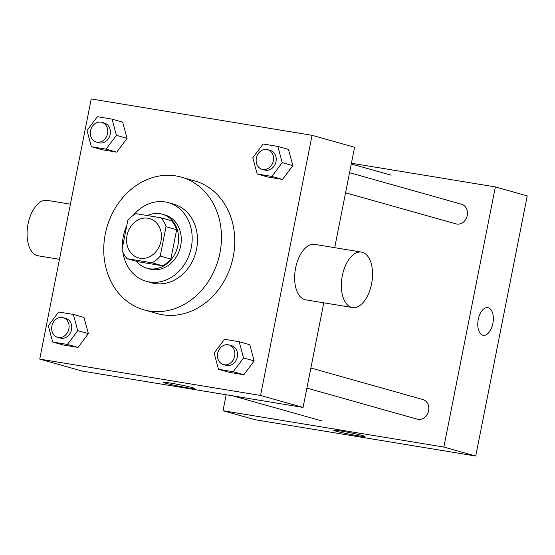 <?xml version="1.0" encoding="UTF-8"?>
<svg xmlns="http://www.w3.org/2000/svg" width="555" height="555" viewBox="0 0 555 555"><rect width="100%" height="100%" fill="white"/><g stroke="black" fill="none" stroke-linecap="round" stroke-linejoin="round"><path stroke-width="0.83" d="M127.026 235.438A20.424 17.184 105.7 0 1 149.552 218.573A20.424 17.184 105.7 0 1 160.555 242.896A20.424 17.184 105.7 0 1 138.479 257.895A20.424 17.184 105.7 0 1 127.026 235.438M127.095 258.699L152.021 262.799A27.431 23.081 105.7 0 0 160.222 256.063L166.035 226.704A27.431 23.081 105.7 0 0 160.936 217.775L136.01 213.675A27.431 23.081 105.7 0 0 127.81 220.411L121.996 249.771A27.431 23.081 105.7 0 0 127.095 258.699L137.723 261.689L162.643 265.789L152.021 262.799M162.643 265.789A27.431 23.081 105.7 0 0 170.843 259.053L176.656 229.694A27.431 23.081 105.7 0 0 171.557 220.765L160.936 217.775M136.627 261.384A28.083 23.629 -74.3 0 0 147.033 268.259A28.083 23.629 -74.3 0 0 177.385 247.634A28.083 23.629 -74.3 0 0 162.254 214.195A28.083 23.629 -74.3 0 0 160.09 213.71A28.083 23.629 -74.3 0 0 147.491 215.562M162.254 214.195L164.911 214.945A28.083 23.629 105.7 0 1 180.042 248.376A28.083 23.629 105.7 0 1 149.683 269.008L147.033 268.259M176.656 229.694L166.035 226.704M170.843 259.053L160.222 256.063M122.87 252.074A40.855 34.368 -74.3 0 0 146.229 281.302A40.855 34.368 -74.3 0 0 190.386 251.29A40.855 34.368 -74.3 0 0 168.366 202.651A40.855 34.368 -74.3 0 0 165.224 201.951A40.855 34.368 -74.3 0 0 133.193 215.395M126.762 225.698A40.855 34.368 -74.3 0 0 122.447 247.495M146.229 281.302L151.543 282.793A40.855 34.368 -74.3 0 0 195.693 252.789A40.855 34.368 -74.3 0 0 173.68 204.15L168.366 202.651M175.984 175.935A68.938 58.004 -74.3 0 0 105.963 230.88A68.938 58.004 -74.3 0 0 143.932 309.829A68.938 58.004 -74.3 0 0 218.441 259.192A68.938 58.004 -74.3 0 0 181.291 177.114A68.938 58.004 -74.3 0 0 175.984 175.935M181.291 177.114L194.576 180.854A68.938 58.004 105.7 0 1 231.726 262.931A68.938 58.004 105.7 0 1 157.211 313.568L143.932 309.829M257.18 174.006L267.801 176.996L282.516 179.425L292.846 165.626L288.461 149.406L277.833 146.416L263.119 143.995L252.796 157.786L257.18 174.006L271.888 176.428L282.217 162.629L277.833 146.416M218.503 369.318L229.132 372.308L243.846 374.729L254.169 360.93L249.785 344.71L239.163 341.72L224.449 339.299L214.119 353.098L218.503 369.318L233.218 371.739L243.548 357.94L239.163 341.72M260.559 395.458L312.07 135.316L91.228 98.963L39.717 359.106L260.559 395.458L303.065 407.425L323.78 302.808M91.374 146.714L102.002 149.711L116.71 152.132L127.04 138.334L122.655 122.114L112.027 119.124L97.319 116.703L86.989 130.501L91.374 146.714L106.088 149.142L116.411 135.344L112.027 119.124M52.704 342.026L63.325 345.016L78.04 347.437L88.37 333.638L83.985 317.425L73.357 314.428L58.643 312.007L48.32 325.806L52.704 342.026L67.412 344.447L77.742 330.648L73.357 314.428M334.693 247.683L354.576 147.283L312.07 135.316M39.717 359.106L82.216 371.073L303.065 407.425M166.139 383.332A15.901 0.805 11.2 0 1 163.767 382.423A15.901 0.805 11.2 0 1 179.515 384.719A15.901 0.805 11.2 0 1 194.958 388.597A15.901 0.805 11.2 0 1 183.587 387.133A15.901 0.805 11.2 0 1 166.139 383.332M352.383 307.519L305.666 299.832A28.083 15.11 -80.7 0 1 295.614 268.003A28.083 15.11 -80.7 0 1 314.789 244.401L361.506 252.095A28.083 15.11 -80.7 0 1 371.857 282.259A28.083 15.11 -80.7 0 1 352.383 307.519A28.083 15.11 -80.7 0 1 342.331 275.696A28.083 15.11 -80.7 0 1 361.506 252.095M70.395 204.178L47.224 200.362A28.083 15.11 99.3 0 0 27.75 225.621A28.083 15.11 99.3 0 0 38.101 255.793L59.475 259.31M349.546 172.695L461.545 204.226A10.212 8.596 105.7 0 1 467.046 216.388A10.212 8.596 105.7 0 1 456.009 223.887L345.564 192.793M310.869 368.007L422.868 399.538A10.212 8.596 105.7 0 1 428.377 411.692A10.212 8.596 105.7 0 1 417.339 419.198L306.894 388.105M226.169 394.765L223.013 410.714L443.861 447.059L495.372 186.917L351.419 163.225M223.013 410.714L254.891 419.684L475.739 456.037L527.25 195.894L495.372 186.917M475.739 456.037L443.861 447.059M336.157 431.2A15.901 0.805 11.2 0 1 333.784 430.285A15.901 0.805 11.2 0 1 349.532 432.588A15.901 0.805 11.2 0 1 364.975 436.459A15.901 0.805 11.2 0 1 353.604 434.995A15.901 0.805 11.2 0 1 336.157 431.2M478.25 319.423A14.041 7.555 -80.7 0 1 487.838 307.623A14.041 7.555 -80.7 0 1 493.013 322.705A14.041 7.555 -80.7 0 1 483.273 335.331A14.041 7.555 -80.7 0 1 478.25 319.423M487.838 307.623A14.041 7.555 -80.7 0 1 493.006 322.705A14.041 7.555 -80.7 0 1 483.273 335.331M63.138 317.647L65.795 318.397A10.212 8.596 105.7 0 1 71.304 330.558A10.212 8.596 105.7 0 1 60.259 338.057L57.602 337.308A10.212 8.596 105.7 0 1 51.879 326.083A10.212 8.596 105.7 0 1 63.138 317.647A10.212 8.596 105.7 0 1 68.647 329.809A10.212 8.596 105.7 0 1 57.602 337.308M63.325 345.016L78.04 347.437L88.37 333.638L77.742 330.648M88.37 333.638L83.985 317.425M78.04 347.437L67.412 344.447M228.944 344.939L231.601 345.689A10.212 8.596 105.7 0 1 237.103 357.85A10.212 8.596 105.7 0 1 226.065 365.35L223.408 364.6A10.212 8.596 105.7 0 1 217.685 353.375A10.212 8.596 105.7 0 1 228.944 344.939A10.212 8.596 105.7 0 1 234.446 357.101A10.212 8.596 105.7 0 1 223.408 364.6M229.132 372.308L243.846 374.729L254.169 360.93L243.548 357.94M254.169 360.93L249.785 344.71M243.846 374.729L233.218 371.739M101.815 122.343L104.472 123.092A10.212 8.596 105.7 0 1 109.973 135.247A10.212 8.596 105.7 0 1 98.936 142.753L96.279 142.004A10.212 8.596 105.7 0 1 90.548 130.772A10.212 8.596 105.7 0 1 101.815 122.343A10.212 8.596 105.7 0 1 107.316 134.497A10.212 8.596 105.7 0 1 96.279 142.004M102.002 149.711L116.71 152.132L127.04 138.334L116.411 135.344M127.04 138.334L122.655 122.114M116.71 152.132L106.088 149.142M267.614 149.635L270.271 150.377A10.212 8.596 105.7 0 1 275.779 162.539A10.212 8.596 105.7 0 1 264.735 170.038L262.078 169.296A10.212 8.596 105.7 0 1 256.354 158.064A10.212 8.596 105.7 0 1 267.614 149.635A10.212 8.596 105.7 0 1 273.122 161.789A10.212 8.596 105.7 0 1 262.078 169.296M267.801 176.996L282.516 179.425L292.846 165.626L282.217 162.629M292.846 165.626L288.461 149.406M282.516 179.425L271.888 176.428M391.129 175.186L351.273 163.961M321.942 420.954L232.829 395.861"/></g></svg>
